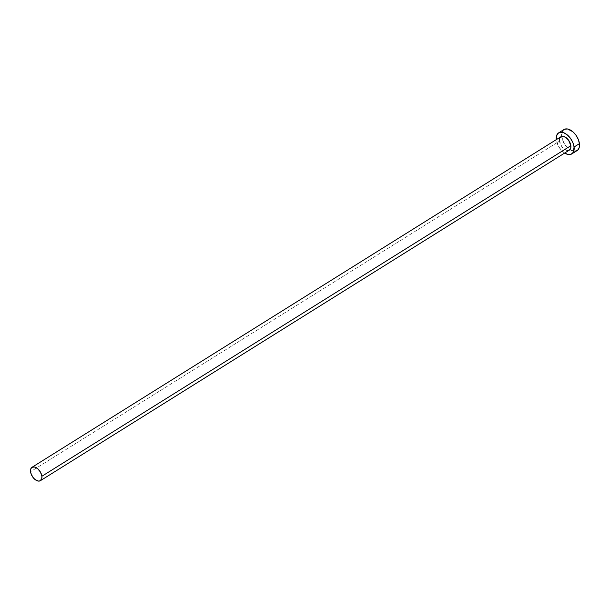 <?xml version="1.0" encoding="UTF-8"?>
<svg xmlns="http://www.w3.org/2000/svg" width="610" height="610" viewBox="0 0 610 610"><rect width="100%" height="100%" fill="white"/><g stroke="black" fill="none" stroke-linecap="round" stroke-linejoin="round"><path stroke-width="0.46" stroke-dasharray="3.05 2.29" d="M567.109 150.479L564.898 149.587L561.772 146.568L559.522 141.116L30.553 471.69L559.522 141.116A7.907 4.598 -122 0 0 563.487 148.504A7.907 4.598 -122 0 0 569.374 150.106M564.662 153.057A12.398 7.221 58 0 1 556.305 139.82L561.65 136.48A12.398 7.221 -122 0 0 569.923 149.663A12.398 7.221 -122 0 0 577.106 150.578M563.96 129.549A12.398 7.221 -122 0 0 561.642 136.411A12.398 7.221 -122 0 0 561.65 136.48L556.305 139.82A12.398 7.221 58 0 1 556.282 139.652L558.524 146.308L561.337 150.22L564.73 153.102M561.002 136.701A7.907 4.598 -122 0 0 559.522 141.116L559.469 139.843M559.637 138.706L560.018 137.753M569.778 149.801L568.124 150.525M562.42 131.196L561.65 136.48L563.869 142.969L566.675 146.88L570.075 149.763L575.131 151.227M576.549 150.868L577.075 150.601M564.517 129.259L563.327 130.037"/><path stroke-width="0.91" d="M40.405 480.68L569.374 150.106A7.907 4.598 -122 0 0 570.853 145.691L41.884 476.265A7.907 4.598 58 0 1 40.405 480.68A7.907 4.598 58 0 1 34.511 479.079A7.907 4.598 58 0 1 30.553 471.69A7.907 4.598 58 0 1 32.025 467.275A7.907 4.598 58 0 1 37.919 468.884A7.907 4.598 58 0 1 41.884 476.265L570.853 145.691L570.739 148.108L569.023 150.296M571.761 153.918L577.106 150.578A12.398 7.221 -122 0 0 579.416 143.655L574.071 146.995A12.398 7.221 58 0 1 571.761 153.918A12.398 7.221 58 0 1 564.662 153.057L568.2 154.498L571.204 154.208L573.301 152.279L574.071 146.995L579.416 143.655A12.398 7.221 -122 0 0 573.202 132.065A12.398 7.221 -122 0 0 563.96 129.549L558.615 132.888A12.398 7.221 58 0 1 567.864 135.405A12.398 7.221 58 0 1 574.071 146.995L572.897 142.664L570.548 138.447L567.384 134.985L563.884 132.812L560.59 132.24L557.99 133.376L556.48 136.038L556.305 139.82M556.282 139.652A12.398 7.221 58 0 1 558.615 132.888M559.469 139.843L559.637 138.706M560.018 137.753L562.252 136.289L565.478 137.227L568.604 140.247L570.853 145.691A7.907 4.598 -122 0 0 566.896 138.302A7.907 4.598 -122 0 0 561.002 136.701L32.025 467.275M568.124 150.525L567.109 150.479M575.131 151.227L577.731 150.098L579.241 147.437L579.416 143.655L578.242 139.324L575.893 135.107L572.729 131.646L567.521 128.969L564.517 129.259M563.327 130.037L562.42 131.196M41.884 476.265L40.466 472.132L37.622 468.617L34.297 466.909L31.628 467.588L30.668 469.281L30.82 473.055L32.795 477.142L34.816 479.346L38.133 481.054L40.054 480.871L41.77 478.682L41.884 476.265"/></g></svg>
